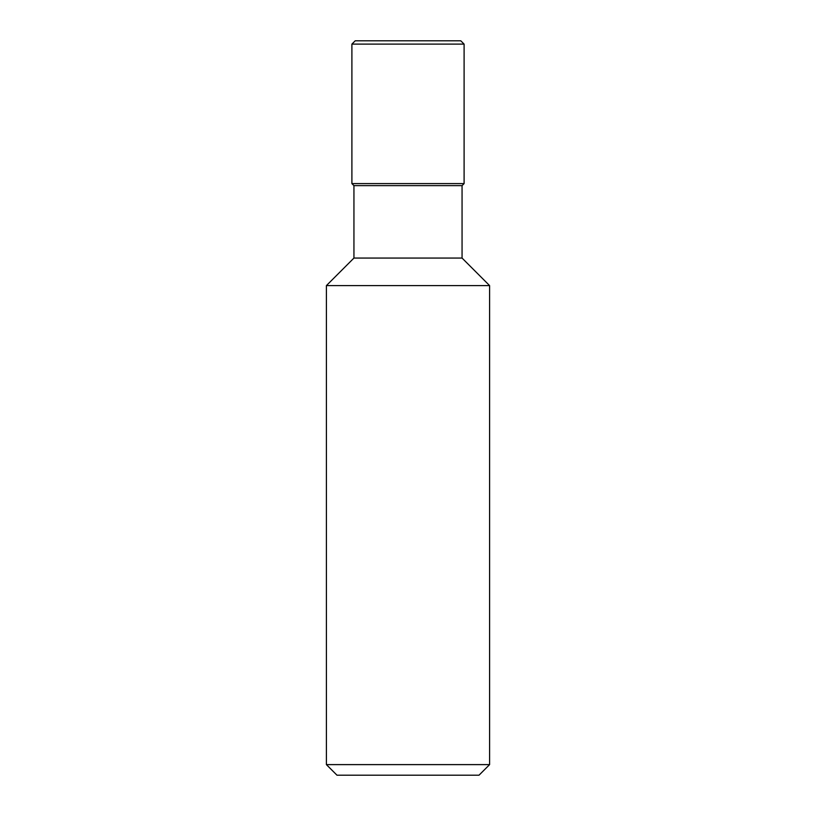 <?xml version="1.0" encoding="UTF-8"?>
<svg xmlns="http://www.w3.org/2000/svg" width="816" height="816" viewBox="0 0 816 816"><rect width="100%" height="100%" fill="white"/><g stroke="black" fill="none" stroke-linecap="round" stroke-linejoin="round"><path stroke-width="1.22" d="M355.215 40.8L460.785 40.8L464.1 44.115L351.9 44.115L355.215 40.8M353.94 185.64L462.06 185.64L462.06 258.06L353.94 258.06L353.94 185.64L351.9 183.6L464.1 183.6L464.1 44.115M351.9 183.6L351.9 44.115M489.6 764.612L479.012 775.2L336.988 775.2L326.4 764.612L489.6 764.612L489.6 285.6L326.4 285.6L489.6 285.6L462.06 258.06M353.94 258.06L326.4 285.6L326.4 764.612M462.06 185.64L464.1 183.6"/></g></svg>
